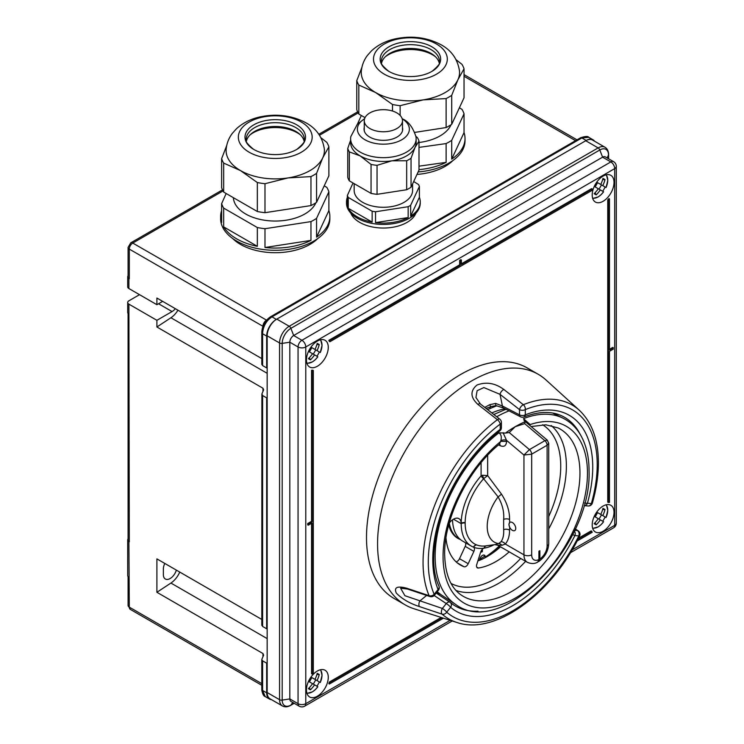 <?xml version="1.0" encoding="UTF-8"?>
<svg xmlns="http://www.w3.org/2000/svg" width="744" height="744" viewBox="0 0 744 744"><rect width="100%" height="100%" fill="white"/><g stroke="black" fill="none" stroke-linecap="round" stroke-linejoin="round"><path stroke-width="1.12" d="M128.089 538.916A4.092 2.362 0 0 0 127.708 539.911A4.092 2.362 0 0 0 128.898 541.586L129.289 541.809A4.092 2.362 180 0 1 128.089 540.135L128.089 313.512M176.365 570.118A9.56 5.515 120 0 1 165.345 579.009A9.56 5.515 120 0 1 163.364 574.638L163.364 569.067A9.56 5.515 -60 0 1 164.796 563.441M262.948 656.775L262.948 653.52L156.9 592.289L156.9 558.884L261.804 619.445M156.9 592.289L170.934 583.054A16.387 9.458 120 0 0 179.75 572.071M139.519 294.68L128.898 300.808A4.092 2.362 0 0 0 127.708 302.483A4.092 2.362 0 0 0 128.898 304.147L156.9 320.311L156.9 326.988L170.934 317.753A16.387 9.458 120 0 0 177.965 310.192M128.898 304.147L129.289 541.809M128.898 541.586L129.289 607.132A4.092 2.362 180 0 1 128.089 605.458L128.089 576.591M262.948 391.474L262.948 388.219L156.9 326.988M162.676 301.367L156.9 304.705L156.9 298.037L261.804 358.599M594.605 141.248A13.652 7.886 120 0 0 593.042 139.788A13.652 7.886 120 0 0 586.216 140.467L276.331 319.381A13.652 7.886 120 0 0 266.678 336.102L262.604 333.749L262.604 365.592L266.678 367.945L266.678 336.102M266.678 367.945L267.161 367.703M267.161 397.566L266.678 397.882L266.678 628.792L267.161 628.55M267.161 662.867L266.678 663.192L266.678 692.813A13.652 7.886 120 0 0 269.505 699.062A13.652 7.886 120 0 0 271.551 699.676M266.678 663.192L262.604 660.839L261.804 659.677L261.804 689.344A2.734 1.581 0 0 0 262.604 690.46L265.217 696.579C263.664 696.189 262.53 694.022 261.814 690.069A2.734 1.758 -1.7 0 0 262.623 691.269M262.948 653.52L263.655 655.12L261.897 659.24M261.897 364.151L262.604 365.592M261.804 625.369L261.897 393.929L262.604 395.529L262.604 626.439L261.897 624.997M262.604 626.439L266.678 628.792M262.604 395.529L266.678 397.882M128.089 275.838A4.092 2.362 0 0 0 127.708 276.842A4.092 2.362 0 0 0 128.898 278.516L129.289 278.74A4.092 2.362 180 0 1 128.089 277.066L128.089 247.408A4.092 2.362 180 0 0 129.289 249.082L129.289 278.74M128.898 278.516L128.898 288.542L156.9 304.705M262.948 388.219L263.655 389.819L261.897 393.929M580.553 137.789A2.734 1.609 60.3 0 1 580.608 137.761C585.389 136.226 588.104 136.078 588.755 137.315L581.985 137.882L271.858 316.935C266.389 320.683 263.302 326.002 262.623 332.884L262.604 333.749A2.734 1.581 0 0 1 261.804 332.633L261.804 364.523M270.565 316.758A2.734 1.581 60 0 1 270.621 316.73L270.509 316.795C265.199 320.459 262.307 325.481 261.814 331.871A2.734 1.386 1.5 0 1 261.907 331.536C262.474 325.295 265.245 320.469 270.212 317.074A2.734 1.544 59.7 0 1 270.509 316.795A2.734 1.544 59.7 0 1 271.858 316.935M158.537 303.757L172.059 311.559A9.56 5.515 120 0 0 175.342 308.686M172.059 311.559L156.9 320.311M128.898 288.542A4.092 2.362 180 0 1 127.708 286.877L127.708 276.842M128.898 577.26A4.092 2.362 180 0 1 127.708 575.586L127.708 539.911M128.898 314.182A4.092 2.362 180 0 1 127.708 312.508L127.708 302.483M328.271 347.355A15.429 8.909 120 0 0 325.072 340.296A15.429 8.909 120 0 0 313.187 344.426A15.429 8.909 120 0 0 306.454 359.957A15.429 8.909 120 0 0 309.653 367.015A15.429 8.909 120 0 0 321.538 362.886A15.429 8.909 120 0 0 328.271 347.355M592.205 194.975A15.429 8.909 -60 0 1 598.939 179.453A15.429 8.909 -60 0 1 610.824 175.314A15.429 8.909 -60 0 1 614.023 182.382A15.429 8.909 -60 0 1 607.29 197.904A15.429 8.909 -60 0 1 595.395 202.043A15.429 8.909 -60 0 1 592.205 194.975M306.454 689.911A15.429 8.909 -60 0 1 313.187 674.38A15.429 8.909 -60 0 1 325.072 670.251A15.429 8.909 -60 0 1 328.271 677.31A15.429 8.909 -60 0 1 321.538 692.841A15.429 8.909 -60 0 1 309.653 696.97A15.429 8.909 -60 0 1 306.454 689.911M614.023 512.337A15.429 8.909 120 0 0 610.824 505.278A15.429 8.909 120 0 0 598.939 509.408A15.429 8.909 120 0 0 592.205 524.929A15.429 8.909 120 0 0 595.395 531.997A15.429 8.909 120 0 0 607.29 527.859A15.429 8.909 120 0 0 614.023 512.337M313.308 370.493A18.154 10.481 120 0 1 312.145 370.568L311.569 370.233A18.154 10.481 120 0 0 312.731 370.159L313.308 370.493L313.308 672.799A18.154 10.481 120 0 0 312.145 674.055L311.569 673.729L311.569 523.311M311.569 370.233L311.569 521.312L307.709 523.534L307.709 524.873L308.286 525.208L312.145 522.976L312.145 674.055M613.344 347.746L609.485 349.978L609.485 198.899L608.908 198.564A18.154 10.481 -60 0 1 607.746 199.829L607.746 502.135L608.322 502.47A18.154 10.481 -60 0 1 609.485 502.395L609.485 351.317L613.344 349.085L612.768 347.411L609.485 349.308M329.918 341.728L329.341 341.394A18.154 10.481 120 0 0 328.82 340.352L459.662 264.808L459.662 260.353L460.815 259.684L461.401 260.019L461.401 264.473L592.233 188.939A18.154 10.481 120 0 0 591.722 190.576L329.918 341.728A18.154 10.481 120 0 0 329.397 340.687L328.82 340.352M592.233 188.939L591.657 188.604L461.401 263.813M329.341 682.053A18.154 10.481 -60 0 1 328.82 683.69L329.397 684.015A18.154 10.481 -60 0 0 329.918 682.388L329.341 682.053L441.22 617.455M577.037 541.046L592.233 532.276A18.154 10.481 -60 0 1 591.722 531.235L591.136 530.9L578.516 538.191M267.161 692.534L279.567 699.686A13.652 7.886 -60 0 0 282.394 705.935L269.988 698.783A13.652 7.886 -60 0 1 267.161 692.534L267.161 335.823A13.652 7.886 -60 0 1 276.815 319.102L289.221 326.253L598.139 147.907L585.733 140.746L276.815 319.102M585.733 140.746A13.652 7.886 -60 0 1 592.559 140.067L604.965 147.228A13.652 7.886 -60 0 0 598.139 147.907A2.734 1.581 60 0 1 599.813 149.981L602.594 157.17L293.675 335.516A5.459 3.153 120 0 0 289.816 342.212L289.816 698.923A5.459 3.153 120 0 0 290.951 701.415L299.19 706.177A5.459 3.153 -60 0 1 298.056 703.675L298.056 346.964L289.816 342.212L282.199 343.384L282.199 700.095A12.285 7.096 120 0 0 290.885 705.117L294.113 703.247M605.328 156.9A5.459 3.153 120 0 0 602.594 157.17L610.833 161.922A5.459 3.153 -60 0 1 613.567 161.653L605.328 156.9M459.662 264.808L460.238 265.143L460.238 260.688L459.662 260.353M460.238 260.688L461.401 260.019M460.238 265.143L329.397 340.687M609.485 198.899A18.154 10.481 -60 0 1 608.322 200.164L608.322 502.47M608.322 200.164L607.746 199.829M591.722 531.235L578.032 539.14M441.964 617.697L329.918 682.388M443.452 618.171L329.397 684.015M312.145 370.568L312.145 521.646L311.569 521.312M312.145 521.646L308.286 523.869L307.709 523.534M308.286 523.869L308.286 525.208M316.898 356.227A14.331 8.277 -60 0 0 318.237 354.163A14.331 8.277 -60 0 0 319.362 351.968L317.046 350.638A27.23 22.227 -60 0 0 319.269 344.574A27.1 6.854 -171.7 0 0 317.223 343.384A27.23 22.227 -60 0 1 315 349.457L317.046 350.638M306.853 363.091A13.652 7.886 120 0 0 317.828 356.757L314.591 354.888A27.23 22.227 -60 0 1 310.453 359.854A27.1 6.854 -128.3 0 1 308.407 358.664A27.23 22.227 -60 0 0 312.545 353.707L308.518 351.382M317.344 356.478L317.828 356.757L315.354 359.631L312.48 361.872L306.965 363.463M319.799 352.219L320.283 352.507A13.652 7.886 120 0 0 320.283 339.831M314.591 354.888L312.545 353.707M319.362 351.968L310.973 347.132M315.754 349.885L313.298 354.144M309.402 351.893L311.857 347.643M319.269 344.574L316.888 344.602M310.453 359.854L309.29 357.762M316.898 686.182A14.331 8.277 -60 0 0 318.237 684.117A14.331 8.277 -60 0 0 319.362 681.923L317.046 680.593A27.23 22.227 -60 0 0 319.269 674.529A27.1 6.854 -171.7 0 0 317.223 673.348A27.23 22.227 -60 0 1 315 679.412L317.046 680.593M306.853 693.055A13.652 7.886 120 0 0 317.828 686.721L314.591 684.852A27.23 22.227 -60 0 1 310.453 689.809A27.1 6.854 -128.3 0 1 308.407 688.628A27.23 22.227 -60 0 0 312.545 683.671L308.518 681.346M317.344 686.433L317.828 686.721L315.354 689.586L312.48 691.827L306.965 693.427M319.799 682.183L320.283 682.462A13.652 7.886 120 0 0 320.283 669.786M314.591 684.852L312.545 683.671M319.362 681.923L310.973 677.087M315.754 679.849L313.298 684.099M309.402 681.857L311.857 677.598M319.269 674.529L316.888 674.566M310.453 689.809L309.29 687.726M602.649 521.209A14.331 8.277 -60 0 0 603.989 519.145A14.331 8.277 -60 0 0 605.105 516.95L602.798 515.62A27.23 22.227 -60 0 0 605.021 509.547A27.1 6.854 -171.7 0 0 602.975 508.366A27.23 22.227 -60 0 1 600.752 514.439L602.798 515.62M592.605 528.073A13.652 7.886 120 0 0 603.579 521.739L600.343 519.87A27.23 22.227 -60 0 1 596.204 524.827A27.1 6.854 -128.3 0 1 594.149 523.646A27.23 22.227 -60 0 0 598.297 518.689L594.27 516.364M603.086 521.46L603.579 521.739L601.106 524.613L598.232 526.854L592.717 528.445M605.551 517.201L606.034 517.489A13.652 7.886 120 0 0 606.034 504.813M600.343 519.87L598.297 518.689M605.105 516.95L596.725 512.114M601.505 514.867L599.05 519.126M595.154 516.875L597.609 512.616M605.021 509.547L602.64 509.584M596.204 524.827L595.042 522.744M602.649 191.245A14.331 8.277 -60 0 0 603.989 189.181A14.331 8.277 -60 0 0 605.105 186.995L602.798 185.656A27.23 22.227 -60 0 0 605.021 179.592A27.1 6.854 -171.7 0 0 602.975 178.411A27.23 22.227 -60 0 1 600.752 184.475L602.798 185.656M592.605 198.118A13.652 7.886 120 0 0 603.579 191.785L600.343 189.915A27.23 22.227 -60 0 1 596.204 194.872A27.1 6.854 -128.3 0 1 594.149 193.691A27.23 22.227 -60 0 0 598.297 188.734L594.27 186.409M603.086 191.506L603.579 191.785L601.106 194.658L598.232 196.9L592.717 198.49M605.551 187.246L606.034 187.525A13.652 7.886 120 0 0 606.034 174.859M600.343 189.915L598.297 188.734M605.105 186.995L596.725 182.15M601.505 184.912L599.05 189.171M595.154 186.921L597.609 182.661M605.021 179.592L602.64 179.63M596.204 194.872L595.042 192.789M515.75 528.389A4.78 2.762 -120 0 0 513.658 523.581A4.78 2.762 -120 0 0 509.975 522.297A4.78 2.762 -120 0 0 509.668 522.539L508.915 524.529L509.668 527.217A4.78 2.762 -120 0 0 514.755 530.574A4.78 2.762 -120 0 0 515.75 528.389A4.78 2.762 60 0 1 514.755 530.574A4.78 2.762 60 0 1 511.072 529.291A4.78 2.762 60 0 1 508.989 524.483A4.78 2.762 60 0 1 509.975 522.297A4.78 2.762 60 0 1 513.658 523.581A4.78 2.762 60 0 1 515.75 528.389M531.169 426.545L545.836 424.805L558.112 427.93A96.664 55.809 120 0 1 579.957 473.156A96.664 55.809 120 0 1 536.582 571.662A96.664 55.809 120 0 1 461.513 595.237C450.706 588.011 445.089 574.331 444.661 554.187C444.001 518.298 468.348 469.185 499.484 444.149L500.824 440.736C501.819 437.072 501.186 434.431 498.917 432.813L505.446 433.073A107.852 62.273 -60 0 1 515.266 426.665L524.687 423.643L525.087 421.736A107.852 62.273 120 0 0 515.266 426.665L509.24 432.562L529.43 449.599A4.092 2.362 60 0 1 531.672 454.156L531.672 554.819A10.918 6.305 120 0 0 538.916 559.534L538.916 551.239L539.884 550.681L539.884 558.976A10.918 6.305 120 0 0 547.119 545.901L547.119 445.238L531.672 454.156L523.953 455.04L506.515 440.327L506.58 441.406C506.255 445.833 504.125 447.265 500.173 445.684L498.61 444.875M525.087 421.736L523.488 418.63L529.635 424.099L529.793 425.382M494.062 544.748A49.151 28.374 -60 0 1 484.307 548.123A4.092 2.362 120 0 0 484.065 548.17A4.092 2.362 120 0 0 480.689 552.001L476.755 564.482A4.092 2.362 120 0 0 476.504 565.979A4.092 2.362 120 0 0 477.35 567.858A4.092 2.362 120 0 0 478.383 568.025A70.996 40.985 120 0 0 509.212 551.843M509.668 527.217L509.566 530.156C509.538 536.071 508.124 540.702 505.316 544.059L501.921 545.306L497.736 545.222L527.347 562.315A16.387 9.458 -60 0 1 523.953 554.819L523.953 455.04L529.43 449.599L544.878 440.681L524.687 423.643M487.655 455.263L487.655 475.593L501.456 494.09C506.952 502.6 509.659 511.063 509.566 519.489L509.668 522.539M445.982 537.94A70.996 40.985 120 0 0 460.462 565.068A70.996 40.985 120 0 0 464.024 566.742A4.092 2.362 120 0 0 468.209 563.71L473.891 551.388A4.092 2.362 120 0 0 473.612 547.24A4.092 2.362 120 0 0 473.593 547.231A4.092 2.362 120 0 0 473.426 547.147A49.151 28.374 -60 0 1 471.38 546.152A49.151 28.374 -60 0 1 461.206 523.646A10.918 6.305 120 0 0 461.196 523.209A4.092 2.334 -179.5 0 1 465.149 522.632L465.149 523.041A45.617 26.338 120 0 0 476.495 544.859L476.671 544.924A45.617 26.338 120 0 0 485.897 545.864L494.834 544.645L498.629 543.576L501.038 541.734C503.102 538.777 503.967 534.75 503.642 529.644L503.642 519.396C504.283 511.965 502.442 504.451 498.099 496.871L483.609 478.718A4.092 1.125 41.7 0 1 481.089 475.881L482.521 475.258A4.092 0.837 -113.3 0 0 483.767 478.606L487.655 475.593L482.521 475.258M500.517 546.831A70.996 40.985 -60 0 1 477.871 560.939M465.409 542.702A4.092 2.362 -60 0 1 465.205 546.375L459.513 558.697A4.092 2.362 -60 0 1 456.072 561.813M452.529 519.805A49.151 28.374 120 0 0 462.694 541.13L471.38 546.152M527.347 562.315C531.356 563.999 534.815 563.924 537.717 562.073L538.916 559.534M501.921 545.306A4.641 4.204 72.3 0 0 498.629 543.576A34.187 19.735 120 0 1 498.099 496.871A4.641 0.679 -36 0 0 501.456 494.09M481.089 462.684L481.089 475.881A49.169 28.384 -60 0 0 461.196 523.209A10.918 6.305 120 0 0 458.946 518.652A10.918 6.305 120 0 0 449.218 523.134M505.446 433.073L509.24 432.562M503.065 432.692L506.515 440.327A4.092 2.037 173.9 0 0 500.824 440.736M538.219 561.692L539.884 558.976M547.119 545.901A5.459 3.153 0 0 0 548.719 543.669L548.719 443.266L547.119 445.238A4.092 2.362 -120 0 0 544.878 440.681L547.259 440.123L524.064 420.574M476.671 544.924A4.092 3.329 111.4 0 0 473.612 547.24A49.169 28.384 -60 0 0 484.065 548.17A4.092 3.032 81.1 0 1 486.223 545.817M531.672 554.819A5.459 3.153 180 0 1 523.953 554.819L505.316 544.059A4.641 3.748 45.2 0 0 501.038 541.734M538.916 558.437L538.916 551.239M529.319 424.982L529.747 424.694A102.114 58.953 -60 0 1 587.472 473.045A102.114 58.953 -60 0 1 515.266 598.111A102.114 58.953 -60 0 1 443.061 556.419A102.114 58.953 -60 0 1 500.786 441.406L506.58 441.406M529.635 424.099A4.092 2.037 -6.1 0 0 528.928 424.657M579.585 536.061A4.092 4.092 0 0 0 578.181 530.835A4.092 2.892 123.7 0 0 577.353 530.509A4.092 3.227 95.1 0 1 578.804 535.913L579.585 536.061C551.797 594.103 494.648 635.794 456.807 622.44A123.467 71.285 -60 0 1 442.076 614.144L419.579 606.63C409.684 603.421 401.927 598.901 396.301 593.061C393.781 587.379 397.222 585.751 406.624 588.197A4.092 2.176 108.5 0 0 407.47 589.034L429.958 596.549A4.092 4.092 0 0 0 434.45 595.228A4.092 0.865 -141.2 0 0 434.152 594.335L438.077 589.453A4.092 3.05 -22.3 0 0 438.969 586.226A4.092 4.092 0 0 1 438.374 590.345A4.092 0.865 -141.2 0 0 438.077 589.453A113.107 65.305 -60 0 1 500.201 429.325L500.201 424.089A4.092 1.99 -126.9 0 0 497.392 419.7L477.918 404.429C470.338 397.426 470.013 390.972 476.941 385.048C486.148 381.579 495.113 383.058 503.837 389.465L523.339 404.717A123.467 71.285 -60 0 1 579.306 410.251L546.031 379.989A133.111 76.855 -60 0 0 538.247 374.297L527.18 367.908A133.111 76.855 -60 0 0 424.601 403.574A133.111 76.855 -60 0 0 366.504 537.531A133.111 76.855 -60 0 0 394.069 598.464L405.136 604.853A133.111 76.855 -60 0 1 377.571 543.92A133.111 76.855 -60 0 1 435.668 409.963A133.111 76.855 -60 0 1 538.247 374.297M584.598 502.972A4.092 1.358 15.6 0 0 587.434 503.223A4.092 3.227 95.1 0 1 584.17 505.632L588.095 505.976A4.092 4.092 0 0 0 592.401 503.018A4.092 1.339 15.9 0 1 591.359 503.567A4.092 3.227 95.1 0 1 588.095 505.976M574.349 530.974A4.092 3.227 95.1 0 1 574.889 535.568A113.107 65.305 -60 0 1 450.622 607.309L446.707 612.182A4.092 3.32 -48.9 0 1 442.076 614.144A4.092 2.176 -71.5 0 1 441.387 612.424A4.092 2.176 -71.5 0 1 442.355 608.452L446.279 603.579A4.092 2.409 -56.4 0 1 449.999 602.221A4.092 2.409 -56.4 0 1 450.129 602.324A4.092 3.329 130.3 0 1 450.371 602.51L450.371 602.51A4.092 3.329 130.3 0 1 450.622 607.309A4.092 0.865 -141.2 0 0 446.279 603.579L434.18 595.526M572.61 534.583L574.889 535.568L578.804 535.913A119.431 68.96 120 0 1 446.707 612.182A4.092 0.865 -141.2 0 0 442.355 608.452L404.913 595.712L400.616 588.216L407.47 589.034M484.763 407.396L489.673 404.717L495.69 403.415L502.414 406.01L519.507 414.827L519.507 409.6A4.092 2.362 0 0 0 525.301 409.6L525.301 414.827A113.107 65.305 -60 0 1 592.736 467.111A113.107 65.305 -60 0 1 587.434 503.223L591.359 503.567A119.431 68.96 120 0 0 597.209 464.526A119.431 68.96 120 0 0 525.301 409.6A4.092 2.688 -112 0 0 523.339 404.717A4.092 1.916 -51.9 0 0 519.507 409.6L500.024 394.339L483.87 387.578L477.127 390.693L475.937 397.463L480.345 403.936A4.092 1.916 128.1 0 0 477.918 404.429M503.837 389.465A4.092 1.916 -51.9 0 0 500.024 394.339L502.414 406.01A4.092 2.483 117.3 0 0 503.437 407.972L520.53 416.798A4.092 2.483 117.3 0 1 519.507 414.827A4.092 2.362 0 0 0 525.301 414.827A4.092 2.706 68.5 0 1 523.906 416.966L523.906 416.966C539.019 411.227 551.862 410.967 562.464 416.184A109.015 62.942 120 0 1 580.125 434.236M456.807 622.44L413.952 608.75A133.111 76.855 -60 0 1 405.136 604.853M406.624 588.197L429.102 595.684A123.467 71.285 -60 0 1 423.057 562.306A123.467 71.285 -60 0 1 497.392 419.7A4.092 1.916 128.1 0 1 499.838 419.198L480.345 403.936M460.443 539.567A49.011 28.3 -60 0 1 458.899 538.786A49.011 28.3 -60 0 1 449.283 523.041A49.011 28.3 -60 0 0 460.434 539.567M458.899 538.786L456.974 537.67A49.011 28.3 -60 0 1 455.747 536.889M479.545 560.306A4.092 2.362 120 0 1 481.387 556.261A4.092 2.362 120 0 1 484.493 555.219A4.092 2.362 120 0 1 485.339 557.005L484.372 556.447A77.134 44.538 -60 0 1 479.722 559.19M500.154 546.617A77.134 44.538 -60 0 1 492.389 553.276M496.862 405.787A103.156 59.557 120 0 0 489.757 408.763L487.339 409.405M504.962 408.763A96.934 55.967 120 0 0 491.831 412.929M438.969 586.226C420.658 547.631 452.417 464.768 499.791 430.906L499.791 430.906A4.092 1.962 -127.3 0 0 500.201 429.325A4.092 2.362 0 0 0 501.4 427.651L501.4 422.425A4.092 4.092 0 0 0 499.838 419.198M419.579 606.63A4.092 2.176 -71.5 0 1 419.867 600.947L426.638 595.433M501.4 422.425A4.092 2.362 0 0 1 500.201 424.089A119.431 68.96 120 0 0 434.152 594.335A4.092 3.069 157 0 1 429.102 595.684A4.092 2.176 -71.5 0 0 429.958 596.549M489.757 408.763A4.092 2.558 64.5 0 1 490.761 406.81L485.981 408.344M491.403 406.494L490.761 406.81L489.673 404.717M495.69 403.415A4.092 0.781 99.7 0 0 496.016 405.629L503.437 407.972M482.4 549.202L482.382 551.592L481.563 552.039L481.573 550.188M448.725 524.966A49.151 28.374 120 0 0 457.867 538.349A49.151 28.374 120 0 0 460.183 539.456M485.339 557.005A77.134 44.538 120 0 0 499.187 546.059M484.372 556.447A4.092 2.362 120 0 0 483.953 555.043M457.393 538.061A49.151 28.374 120 0 0 458.797 538.73M481.582 552.048L481.591 550.16M354.163 183.647L354.163 190.418A29.221 16.87 0 0 0 362.719 202.349A29.221 16.87 0 0 0 394.553 206.004A29.221 16.87 0 0 0 412.594 190.418L412.594 183.898M353.028 182.996L347.355 195.486A36.865 21.278 0 0 0 348.266 197.448L372.149 211.24L372.149 222.093L348.266 208.301A36.865 21.278 0 0 0 357.306 216.867A36.865 21.278 0 0 0 372.149 222.093M347.355 197.3A36.865 21.278 0 0 0 346.509 201.819L346.509 203.159A36.865 21.278 0 0 0 357.306 218.206A36.865 21.278 0 0 0 397.482 222.819A36.865 21.278 0 0 0 420.239 203.159L420.239 201.819A36.865 21.278 0 0 0 419.393 197.3L410.651 216.132A36.865 21.278 0 0 0 420.239 201.819M348.266 197.448L348.266 208.301M347.355 195.486L347.355 206.339A36.865 21.278 0 0 1 346.509 201.819M372.149 211.24A36.865 21.278 0 0 0 375.543 211.761L408.168 206.711L408.168 217.573L375.543 222.614A36.865 21.278 0 0 0 408.168 217.573M375.543 211.761L375.543 222.614M408.168 206.711A36.865 21.278 0 0 0 410.651 205.279L419.393 186.446L419.393 197.3M410.651 205.279L410.651 216.132M413.692 181.527L418.481 184.484A36.865 21.278 0 0 1 419.393 186.446M364.588 118.687L357.371 124.183L350.824 136.589A32.764 18.916 0 0 0 350.61 138.756A32.764 18.916 0 0 0 360.208 152.129A32.764 18.916 0 0 0 395.91 156.231A32.764 18.916 0 0 0 416.138 138.756A32.764 18.916 0 0 0 415.924 136.589C412.836 127.289 408.447 121.43 402.755 119.021L402.16 118.687M364.551 118.817A25.994 15.01 0 0 0 364.997 139.779A25.994 15.01 0 0 0 401.528 139.909A25.994 15.01 0 0 0 402.197 118.817M350.61 138.756L350.61 142.55A32.764 18.916 0 0 0 360.208 155.924L371.051 164.415A36.177 20.888 0 0 0 377.041 165.345L391.856 160.816A32.764 18.916 0 0 0 415.022 147.442L418.993 141.118A36.177 20.888 0 0 0 417.393 137.659L415.84 136.198M364.262 127.512A19.325 11.16 0 0 0 369.442 136.905A19.325 11.16 0 0 0 369.712 137.063A19.325 11.16 0 0 0 397.305 136.905A19.325 11.16 0 0 0 402.485 127.512M350.61 140.244L347.755 148.437L347.755 177.416A36.177 20.888 180 0 0 349.354 180.876L349.354 151.888L360.208 155.924A32.764 18.916 0 0 0 391.856 160.816L406.67 160.76A36.177 20.888 0 0 0 411.051 158.23L415.022 147.442A32.764 18.916 0 0 0 416.138 142.55L416.138 138.756M347.755 148.437A36.177 20.888 0 0 0 349.354 151.888M411.051 158.23L411.051 187.209L418.993 170.097L418.993 141.118M411.051 187.209A36.177 20.888 180 0 1 406.67 189.739L406.67 160.76M406.67 189.739L377.041 194.323L377.041 165.345M377.041 194.323A36.177 20.888 180 0 1 371.051 193.393L371.051 164.415M349.354 180.876L371.051 193.393M350.805 213.119A33.452 19.307 0 0 0 359.724 222.391A33.452 19.307 0 0 0 392.553 227.301A33.452 19.307 0 0 0 415.952 213.119M369.861 112.921A19.112 11.039 0 0 0 364.262 120.723A19.112 11.039 0 0 0 376.064 130.916A19.112 11.039 0 0 0 396.887 128.526A19.112 11.039 0 0 0 402.485 120.723A19.112 11.039 0 0 0 390.693 110.531A19.112 11.039 0 0 0 369.861 112.921M233.365 197.672A41.915 24.199 0 0 0 245.613 213.956A41.915 24.199 0 0 0 286.366 220.178A41.915 24.199 0 0 0 315.875 202.796M324.245 185.805L326.839 187.404A54.61 31.527 0 0 1 328.885 191.822L316.563 218.373A54.61 31.527 0 0 1 310.964 221.6L264.985 228.715A54.61 31.527 0 0 1 257.331 227.534L223.665 208.097L223.665 226.883L257.331 246.32A54.61 31.527 0 0 1 236.638 238.824A54.61 31.527 0 0 1 223.665 226.883M221.619 210.608A54.61 31.527 0 0 0 220.643 216.532L220.643 218.764A54.61 31.527 0 0 0 236.638 241.056A54.61 31.527 0 0 0 296.149 247.892A54.61 31.527 0 0 0 329.862 218.764L329.862 216.532A54.61 31.527 0 0 0 328.885 210.608L316.563 237.15A54.61 31.527 0 0 0 329.862 216.532M328.885 191.822L328.885 210.608M316.563 218.373L316.563 237.15M310.964 221.6L310.964 240.386A54.61 31.527 0 0 1 264.985 247.501L310.964 240.386M264.985 228.715L264.985 247.501M257.331 227.534L257.331 246.32M226.167 193.514L221.619 203.679L221.619 222.465A54.61 31.527 0 0 1 220.643 216.532M221.619 203.679A54.61 31.527 0 0 0 223.665 208.097M316.563 202.349A54.61 31.527 180 0 1 310.964 205.577L264.985 212.691L264.985 183.712L287.974 177.928A49.151 28.374 0 0 0 322.729 157.858L316.563 173.361L316.563 202.349L328.885 175.798L328.885 146.81L322.729 157.858A49.151 28.374 0 0 0 324.328 148.967C322.468 137.24 316.386 128.545 306.091 122.881C292.039 115.404 276.684 113.414 260.019 116.91C250.728 118.956 242.869 122.909 236.434 128.777L232.323 133.371C228.845 137.993 226.79 143.192 226.176 148.967A49.151 28.374 0 0 0 240.498 170.581L223.665 163.094A54.61 31.527 0 0 1 221.619 158.677L226.706 145.564M301.357 122.072A36.912 21.316 0 0 0 249.147 122.072A36.912 21.316 0 0 0 249.147 152.213A36.912 21.316 0 0 0 301.357 152.213A36.912 21.316 0 0 0 301.357 122.072M304.119 141.221A29.081 16.787 0 0 0 299.488 133.994A29.081 16.787 0 0 0 295.814 131.4A29.081 16.787 0 0 0 251.016 133.994A29.081 16.787 0 0 0 246.394 141.221M296.642 124.787A30.253 17.465 0 0 0 254.076 124.667A30.253 17.465 0 0 0 253.444 149.246A30.253 17.465 0 0 0 253.862 149.488A30.253 17.465 0 0 0 297.061 149.246A30.253 17.465 0 0 0 296.642 124.787M223.665 163.094L223.665 192.073A54.61 31.527 180 0 1 221.619 187.655L221.619 158.677M328.885 146.81A54.61 31.527 0 0 0 326.839 142.402L320.943 137.733M310.964 205.577L310.964 176.598A54.61 31.527 0 0 0 316.563 173.361M264.985 212.691A54.61 31.527 180 0 1 257.331 211.51L257.331 182.531L240.498 170.581A49.151 28.374 0 0 0 287.974 177.928L310.964 176.598M257.331 182.531A54.61 31.527 0 0 0 264.985 183.712M223.665 192.073L257.331 211.51M232.658 238.489A49.151 28.374 0 0 0 240.498 244.404A49.151 28.374 0 0 0 317.846 238.489M250.105 134.841A31.397 18.126 180 0 1 297.461 132.878A31.397 18.126 180 0 1 300.399 134.841M418.993 142.504A41.915 24.199 0 0 0 451.031 124.769M459.401 107.768L461.987 109.377A54.61 31.527 0 0 1 464.042 113.795L451.72 140.337A54.61 31.527 0 0 1 446.121 143.573L418.993 147.396M418.137 171.948A54.61 31.527 0 0 0 465.019 140.737L465.019 138.505A54.61 31.527 0 0 0 464.042 132.572L451.72 159.123A54.61 31.527 0 0 0 465.019 138.505M464.042 113.795L464.042 132.572M451.72 140.337L451.72 159.123M446.121 143.573L446.121 162.359A54.61 31.527 0 0 1 418.993 169.641M418.993 166.172L446.121 162.359M361.324 115.487L357.455 124.099M400.132 115.422L400.132 105.685L423.122 99.891A49.151 28.374 0 0 0 457.876 79.831L451.72 95.334L451.72 124.313L464.042 97.771L464.042 68.783L457.876 79.831A49.151 28.374 0 0 0 459.485 70.94C457.616 59.204 451.534 50.508 441.238 44.845C427.196 37.377 411.832 35.377 395.176 38.874C385.885 40.929 378.017 44.882 371.582 50.75L367.48 55.344C363.993 59.966 361.947 65.165 361.333 70.94A49.151 28.374 0 0 0 375.655 92.554L358.822 85.058A54.61 31.527 0 0 1 356.767 80.65L361.854 67.527M436.505 44.036A36.912 21.316 0 0 0 384.304 44.036A36.912 21.316 0 0 0 384.304 74.177A36.912 21.316 0 0 0 436.505 74.177A36.912 21.316 0 0 0 436.505 44.036M439.267 63.194A29.081 16.787 0 0 0 434.645 55.967A29.081 16.787 0 0 0 430.971 53.373A29.081 16.787 0 0 0 386.164 55.967A29.081 16.787 0 0 0 381.542 63.194M431.799 46.76A30.253 17.465 0 0 0 389.224 46.639A30.253 17.465 0 0 0 388.601 71.21A30.253 17.465 0 0 0 389.019 71.461A30.253 17.465 0 0 0 432.208 71.21A30.253 17.465 0 0 0 431.799 46.76M358.822 85.058L358.822 114.046A54.61 31.527 180 0 1 356.767 109.628L356.767 80.65M464.042 68.783A54.61 31.527 0 0 0 461.987 64.365L456.1 59.706M451.72 124.313A54.61 31.527 180 0 1 446.121 127.55L446.121 98.571A54.61 31.527 0 0 0 451.72 95.334M446.121 127.55L414.687 132.413M392.488 111.023L392.488 104.495L375.655 92.554A49.151 28.374 0 0 0 423.122 99.891L446.121 98.571M392.488 104.495A54.61 31.527 0 0 0 400.132 105.685M358.822 114.046L365.025 117.626M416.984 174.431A49.151 28.374 0 0 0 453.003 160.462M385.262 56.804A31.397 18.126 180 0 1 432.608 54.842A31.397 18.126 180 0 1 435.547 56.804M261.804 685.308L130.302 609.383A4.91 2.837 120 0 1 129.289 607.132L261.804 683.643M262.604 660.839L262.604 690.46L266.678 692.813M261.897 688.935A2.734 1.581 0 0 0 261.804 689.344L261.814 690.069M262.948 326.3L129.289 249.082A4.91 2.837 120 0 1 132.767 243.065L266.557 320.153M262.948 326.253A2.734 1.581 180 0 1 262.967 326.263A4.91 2.837 -60 0 1 266.426 320.236A2.734 1.581 -120 0 0 266.464 320.255M580.199 138.105A2.734 1.581 60 0 1 580.506 137.817L580.608 137.761A2.734 1.609 60.3 0 1 581.985 137.882M276.331 319.381L271.978 316.86A2.734 1.581 60 0 0 270.621 316.73L580.506 137.817A2.734 1.581 60 0 1 581.864 137.956L586.216 140.467M261.804 332.633L261.814 331.871A2.734 1.386 1.5 0 0 262.623 332.884M575.568 140.672L464.042 76.279M358.18 112.921L319.492 135.259M223.033 190.948L132.767 243.065A4.092 2.362 -120 0 0 130.721 242.86L222.493 189.869M170.934 317.753L267.161 373.311M170.934 583.054L267.161 638.612M572.071 549.928L614.702 525.32L614.702 168.609L305.775 346.964L305.775 703.675L450.167 620.319M452.222 620.97L304.649 706.177A5.459 3.153 -120 0 0 305.775 703.675A5.459 3.153 0 0 1 298.056 703.675L289.816 698.923L282.199 700.095A2.734 1.581 180 0 1 279.567 699.686L279.567 342.975L267.161 335.823M608.499 158.723L608.499 155.003A12.285 7.096 120 0 0 599.813 149.981L290.885 328.337L293.675 335.516L301.915 340.278L610.833 161.922A5.459 3.153 -120 0 1 614.702 168.609A5.459 3.153 0 0 0 616.292 166.386L616.292 523.097A5.459 3.153 180 0 1 614.702 525.32A5.459 3.153 -120 0 1 613.567 527.822A5.459 5.459 0 0 0 616.292 523.097M298.056 346.964A5.459 3.153 -60 0 1 301.915 340.278A5.459 3.153 -120 0 1 305.775 346.964A5.459 3.153 180 0 1 298.056 346.964M279.567 342.975A13.652 7.886 -60 0 1 289.221 326.253A2.734 1.581 -120 0 1 290.885 328.337A12.285 7.096 120 0 0 282.199 343.384A2.734 1.581 180 0 1 279.567 342.975M292.755 702.466L290.885 705.117A2.734 1.581 60 0 1 290.579 705.396L294.206 703.303M608.592 158.779L608.592 154.594A2.734 1.581 180 0 1 608.499 155.003L607.132 157.942M451.031 583.417A91.614 52.898 120 0 0 520.67 558.465M548.719 516.522A91.614 52.898 120 0 0 560.734 466.181A91.614 52.898 120 0 0 542.627 424.759M551.164 425.522A95.706 55.251 -60 0 1 566.379 466.097A95.706 55.251 -60 0 1 548.719 528.928M525.627 561.32A95.706 55.251 -60 0 1 455.951 590.429M437.249 591.75A106.457 61.464 120 0 0 441.257 594.847L455.468 604.314A107.555 62.096 -60 0 1 435.147 556.298A107.555 62.096 -60 0 1 498.917 432.813M476.69 567.049L478.383 568.025M509.045 410.874A106.457 61.464 120 0 0 496.713 416.752M523.488 418.63A107.555 62.096 -60 0 1 562.948 418.156L552.569 413.022M509.566 530.156A4.641 2.827 2.8 0 0 503.642 529.644M509.566 519.489A4.641 2.53 -2.7 0 0 503.642 519.396M483.609 478.718A45.617 26.338 120 0 0 465.149 522.632M484.307 548.123A4.092 3.022 80.6 0 1 486.381 545.798M457.225 562.827L464.024 566.742M453.477 519.191L461.206 523.646A4.092 2.362 180 0 1 465.149 523.041M465.205 546.375L473.891 551.388M459.513 558.697L468.209 563.71M547.259 440.123L548.719 443.266M473.426 547.147A4.092 3.329 112.1 0 1 476.495 544.859M499.596 444.066A4.092 2.492 -62.7 0 1 500.173 445.684M436.189 593.052L450.129 602.324M440.188 594.112A107.248 61.919 -60 0 1 436.44 592.754M450.576 602.696A109.015 62.942 120 0 0 453.524 604.881A109.015 62.942 120 0 0 477.983 611.159M574.675 530.277L577.353 530.509L575.214 529.086M297.061 149.246C303.292 143.964 305.719 140.709 304.333 139.481A29.081 16.787 0 0 0 295.814 127.605A29.081 16.787 0 0 0 264.129 123.969A29.081 16.787 0 0 0 246.171 139.481C244.795 140.709 247.213 143.964 253.444 149.246M432.208 71.21C438.439 65.928 440.867 62.673 439.481 61.454A29.081 16.787 0 0 0 430.971 49.578A29.081 16.787 0 0 0 399.277 45.942A29.081 16.787 0 0 0 381.328 61.454C379.942 62.673 382.37 65.928 388.601 71.21M464.042 74.623L577 139.835M269.505 699.062L265.217 696.579M593.042 139.788L588.755 137.315M318.823 134.264L357.65 111.842M130.721 242.86L128.089 247.408M130.302 609.383L128.089 605.458M608.592 154.594C608.536 151.134 607.327 148.679 604.965 147.228M282.394 705.935C284.859 707.265 287.593 707.079 290.579 705.396M616.292 166.386A5.459 5.459 0 0 0 613.567 161.653M613.567 527.822L570.378 552.764M299.19 706.177A5.459 5.459 0 0 0 304.649 706.177M320.292 352.507L322.04 345.346L320.655 339.748M320.292 682.462L322.04 675.301L320.655 669.702M606.044 517.489L607.792 510.328L606.406 504.73M606.044 187.535L607.792 180.374L606.406 174.766M455.468 604.314C502.377 639.635 592.066 544.794 589.062 470.822C589.062 456.007 585.909 443.526 579.604 433.399C575.307 426.638 569.755 421.56 562.948 418.156M441.257 594.847L437.202 591.806M494.834 544.645L497.736 545.222M538.814 561.45C544.952 557.051 548.254 551.127 548.719 543.669M493.821 414.482L505.957 409.274M592.401 503.018C596.381 488.975 598.381 475.593 598.409 462.852C598.325 439.797 591.964 422.267 579.306 410.251M575.298 528.91L578.181 530.835M453.524 604.881L450.371 602.51A4.092 4.092 0 0 0 449.999 602.221L436.198 593.052M434.45 595.228L438.374 590.345M499.791 430.906A4.092 4.092 0 0 0 501.4 427.651M491.347 406.522L496.016 405.629M520.53 416.798A4.092 4.092 0 0 0 523.906 416.966M364.262 130.832L364.262 120.723M402.485 130.832L402.485 120.723"/></g></svg>
